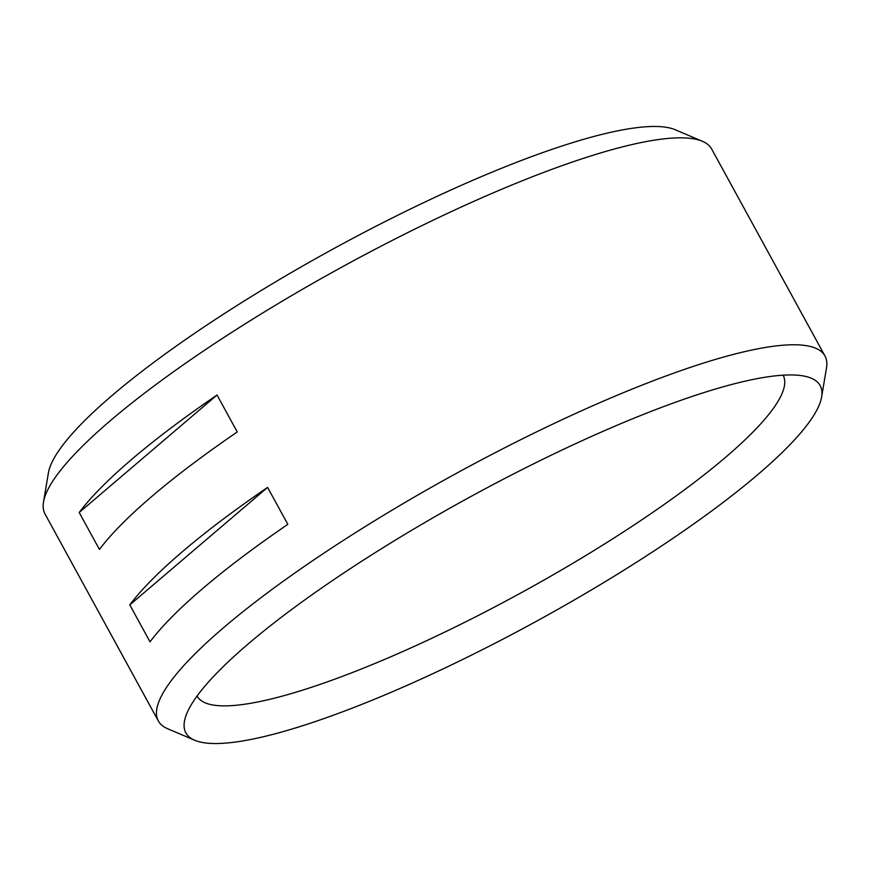 <?xml version="1.0" encoding="UTF-8"?>
<svg xmlns="http://www.w3.org/2000/svg" width="870" height="870" viewBox="0 0 870 870"><rect width="100%" height="100%" fill="white"/><g stroke="black" fill="none" stroke-linecap="round" stroke-linejoin="round"><path stroke-width="1.3" d="M194.695 740.239L167.584 728.701A380.005 74.048 -28.7 0 1 158.329 720.958L45.033 514.018A380.005 74.048 -28.7 0 1 43.5 502.044A380.005 74.048 -28.7 0 1 110.827 420.275A380.005 74.048 -28.7 0 1 442.982 215.51A380.005 74.048 -28.7 0 1 702.416 141.299A380.005 74.048 -28.7 0 1 711.671 149.042L824.967 355.982A380.005 74.048 -28.7 0 1 826.5 367.956L821.617 397.003A361.561 70.448 -28.7 0 1 757.563 474.803A361.561 70.448 -28.7 0 1 441.525 669.628A361.561 70.448 -28.7 0 1 194.695 740.239A361.561 70.448 -28.7 0 1 185.484 717.13A361.561 70.448 -28.7 0 1 248.483 643.68A361.561 70.448 -28.7 0 1 557.039 452.4A361.561 70.448 -28.7 0 1 807.121 376.797A361.561 70.448 -28.7 0 1 821.617 397.003M702.416 141.299L675.305 129.76A361.561 70.448 151.3 0 0 428.475 200.372A361.561 70.448 151.3 0 0 112.437 395.197A361.561 70.448 151.3 0 0 48.383 472.997L43.5 502.044M158.329 720.958A380.005 74.048 -28.7 0 1 224.123 627.216A380.005 74.048 -28.7 0 1 581.116 410.977A380.005 74.048 -28.7 0 1 824.967 355.982M267.601 487.396L287.839 524.349A380.005 74.048 151.3 0 0 202.873 588.414A380.005 74.048 151.3 0 0 150.021 641.832L129.793 604.878A380.005 74.048 -28.7 0 1 182.646 551.46A380.005 74.048 -28.7 0 1 267.601 487.396L129.793 604.878M217.032 395.013L237.26 431.966A380.005 74.048 151.3 0 0 152.293 496.03A380.005 74.048 151.3 0 0 99.441 549.448L79.213 512.495A380.005 74.048 -28.7 0 1 132.066 459.077A380.005 74.048 -28.7 0 1 217.032 395.013L79.213 512.495M783.109 375.177A334.069 65.098 -28.7 0 1 725.265 457.576A334.069 65.098 -28.7 0 1 411.456 647.65A334.069 65.098 -28.7 0 1 197.055 696.033"/></g></svg>
